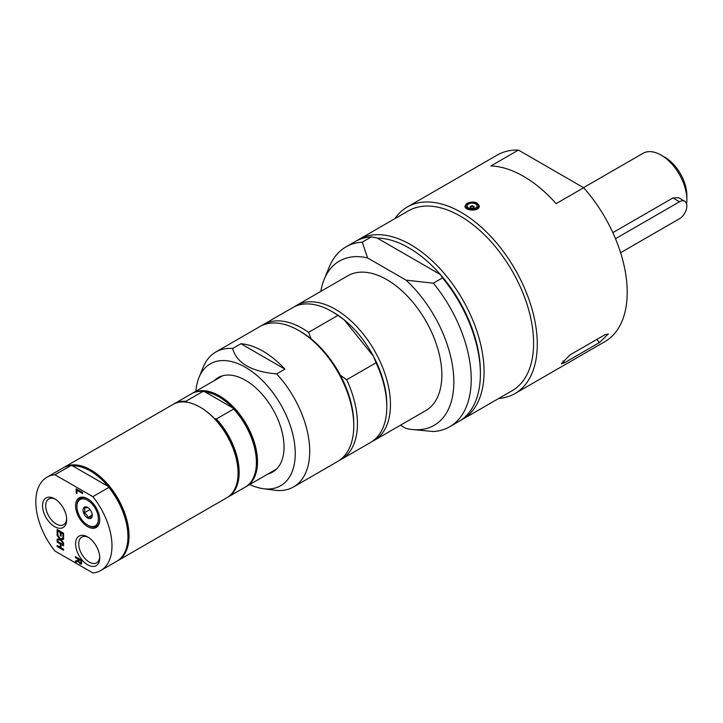 <?xml version="1.0" encoding="UTF-8"?>
<svg xmlns="http://www.w3.org/2000/svg" width="723" height="723" viewBox="0 0 723 723"><rect width="100%" height="100%" fill="white"/><g stroke="black" fill="none" stroke-linecap="round" stroke-linejoin="round"><path stroke-width="1.08" d="M470.302 207.528A2.015 1.157 180 0 1 470.122 207.049A2.015 1.157 180 0 1 471.703 205.91A2.015 1.157 180 0 1 473.963 206.561A2.015 1.157 180 0 1 474.143 207.049A2.015 1.157 180 0 1 472.562 208.179A2.015 1.157 180 0 1 470.302 207.528A2.079 2.079 0 0 1 473.954 207.537M467.645 207.167A4.934 2.847 180 0 1 470.086 203.398A4.934 2.847 180 0 1 476.62 204.808A4.934 2.847 180 0 1 474.18 208.576A4.934 2.847 180 0 1 467.645 207.167M564.527 362.729L561.328 363.832L570.031 354.894L604.898 334.767L608.332 333.945L599.394 342.603L564.527 362.729L563.018 360.858M467.085 203.271C473.357 200.985 477.415 201.925 479.268 206.082C479.71 211.731 464.555 211.071 464.997 206.082L467.085 203.271M556.141 203.633A107.709 62.187 -120 0 0 490.899 165.965L518.427 150.068L583.669 187.736L556.141 203.633M498.68 398.472A107.709 62.187 -120 0 0 514.975 393.565A107.709 62.187 -120 0 0 537.279 344.256A107.709 62.187 -120 0 0 490.266 235.87A107.709 62.187 -120 0 0 407.266 207.013A107.709 62.187 -120 0 0 394.866 218.662M514.975 393.565L604.898 341.645A107.709 62.187 -120 0 0 583.669 187.736M518.427 150.068A107.709 62.187 -120 0 0 497.189 155.093L407.266 207.013M87.998 498.987A16.123 9.309 60 0 0 76.927 505.757L76.927 506.525A15.183 8.766 60 0 1 87.664 500.334A15.183 8.766 60 0 1 98.391 518.924A15.183 8.766 60 0 1 87.664 525.115L88.333 525.504A16.123 9.309 60 0 0 99.729 519.304M87.664 525.115A15.183 8.766 60 0 1 76.927 506.525M88.007 507.627L84.338 507.953L84.907 510.077L84.338 512.851L86.742 514.803L88.007 517.415L91.685 517.09L92.246 514.315M92.246 515.372A6.489 3.751 60 0 1 87.664 518.02A6.489 3.751 60 0 1 83.073 510.077A6.489 3.751 60 0 1 87.664 507.429A6.489 3.751 60 0 1 92.246 515.372M84.338 512.851L90.032 509.561M88.007 517.415L92.21 514.993M256.403 462.133A53.077 30.646 -120 0 0 256.403 461.816A53.077 30.646 -120 0 0 232.761 407.899A53.077 30.646 -120 0 0 218.879 396.81A53.077 30.646 -120 0 0 204.998 391.866L232.761 407.899L233.628 409.037L216.385 418.997L214.406 418.49A53.077 30.646 -120 0 0 200.524 407.411A53.077 30.646 -120 0 0 200.524 407.401A53.077 30.646 -120 0 0 200.253 407.248M186.642 402.467L185.766 401.328L203.018 391.36L204.998 391.866M227.447 497.37A53.854 31.089 -120 0 0 227.998 497.063L245.251 487.103A53.854 31.089 -120 0 0 256.403 462.449A53.854 31.089 -120 0 0 233.628 409.037M227.998 497.063A53.854 31.089 -120 0 0 216.385 418.997M238.057 472.725A53.077 30.646 -120 0 0 238.057 472.408A53.077 30.646 -120 0 0 214.406 418.49M245.802 486.778A53.854 31.089 -120 0 0 246.353 486.471A53.854 31.089 -120 0 0 254.613 443.316A53.854 31.089 -120 0 0 219.431 395.861A53.854 31.089 -120 0 0 192.499 393.185A53.854 31.089 -120 0 0 191.957 393.52M203.018 391.36A53.854 31.089 -120 0 0 191.396 393.827L174.153 403.786A53.854 31.089 -120 0 0 173.601 404.112M185.766 401.328A53.854 31.089 -120 0 0 174.153 403.786M117.334 560.94A53.854 31.089 -120 0 0 117.894 560.632L226.905 497.695A53.854 31.089 -120 0 0 238.057 473.041A53.854 31.089 -120 0 0 199.973 407.085L199.973 407.085A53.854 31.089 -120 0 0 173.05 404.419L64.04 467.356A53.854 31.089 -120 0 0 63.488 467.682M199.973 407.085L200.524 407.401L199.973 407.085M240.922 343.741L284.925 369.146A77.858 44.953 -120 0 0 240.922 343.741L232.661 348.504A77.858 44.953 -120 0 0 215.734 352.056A77.858 44.953 -120 0 0 203.235 367.103L199.006 377.442A70.366 40.624 -120 0 0 195.915 391.215M372.462 441.283A77.858 44.953 -120 0 0 374.342 440.298A77.858 44.953 -120 0 0 383.091 432.182A77.858 44.953 -120 0 0 368.929 341.78A77.858 44.953 -120 0 0 296.484 305.44A77.858 44.953 -120 0 0 294.686 306.57M374.342 440.298L425.73 410.628A77.858 44.953 -120 0 0 441.852 374.984A77.858 44.953 -120 0 0 407.862 296.629A77.858 44.953 -120 0 0 347.862 275.77L296.484 305.44M340.406 375.3A75.264 43.452 -120 0 0 311.143 338.897L308.558 332.336L337.921 315.382L344.175 319.828L373.439 356.231L376.032 362.792L346.669 379.747L340.406 375.3A75.264 43.452 -120 0 1 353.764 423.723L353.764 425.838A77.858 44.953 -120 0 0 298.707 330.483A77.858 44.953 -120 0 0 259.774 326.624L215.734 352.056M339.43 460.352A77.858 44.953 -120 0 0 341.31 459.367L370.673 442.413A77.858 44.953 -120 0 0 386.796 406.769L386.796 404.654A75.264 43.452 -120 0 0 373.439 356.231A75.264 43.452 -120 0 0 344.175 319.828A75.264 43.452 -120 0 0 333.574 312.472L331.74 311.414A77.858 44.953 -120 0 0 292.815 307.555L263.452 324.51A77.858 44.953 -120 0 0 261.654 325.639M308.558 332.336A77.858 44.953 -120 0 0 263.452 324.51M311.143 338.897A75.264 43.452 -120 0 0 300.542 331.541L298.707 330.483M341.31 459.367A77.858 44.953 -120 0 0 346.669 379.747M337.921 315.382A77.858 44.953 -120 0 0 331.74 311.414M386.796 406.769A77.858 44.953 -120 0 0 376.032 362.792M249.769 484.5A70.366 40.624 -120 0 0 263.244 488.703L276.665 490.465A77.858 44.953 -120 0 0 293.592 486.913L337.641 461.482A77.858 44.953 -120 0 0 346.389 453.366A77.858 44.953 -120 0 0 353.764 425.838M460.696 420.334A103.814 59.937 -120 0 0 462.557 419.331L512.11 390.727A103.814 59.937 -120 0 0 533.61 343.199A103.814 59.937 -120 0 0 488.296 238.726A103.814 59.937 -120 0 0 408.296 210.908L358.744 239.521A103.814 59.937 -120 0 0 356.945 240.632M433.348 283.19L406.037 280.135L367.564 257.921L362.268 242.151L371.441 236.855L377.243 238.084L440.388 274.541L442.521 277.894L433.348 283.19A103.814 59.937 -120 0 1 449.715 426.751A103.814 59.937 -120 0 1 433.348 431.532L410.718 429.335A94.821 54.749 -120 0 0 453.8 379.024A94.821 54.749 -120 0 0 406.037 280.135M449.715 426.751L458.888 421.446A103.814 59.937 -120 0 0 480.388 373.927L480.388 371.803A101.22 58.436 -120 0 0 440.388 274.541A101.22 58.436 -120 0 0 377.243 238.084M400.425 425.232L406.037 428.477A94.821 54.749 -120 0 0 410.718 429.335M367.564 257.921A94.821 54.749 -120 0 0 324.157 279.412A94.821 54.749 -120 0 0 320.804 291.396M362.268 242.151A103.814 59.937 -120 0 0 345.901 246.932A103.814 59.937 -120 0 0 329.236 267.004L324.157 279.412M371.441 236.855A103.814 59.937 -120 0 0 355.074 241.636L345.901 246.932M462.557 419.331A103.814 59.937 -120 0 0 484.058 371.803A103.814 59.937 -120 0 0 438.744 267.329A103.814 59.937 -120 0 0 358.744 239.521M480.388 373.927A103.814 59.937 -120 0 0 442.521 277.894M284.925 369.146L276.665 373.918C251.333 371.604 236.665 363.127 232.661 348.504M263.244 488.703A70.366 40.624 -120 0 0 295.246 453.511A70.366 40.624 -120 0 0 254.514 373.493A70.366 40.624 -120 0 0 199.006 377.442M293.592 486.913A77.858 44.953 -120 0 0 276.665 373.918M268.224 473.845A54.505 31.469 -120 0 0 272.743 471.983A54.505 31.469 -120 0 0 284.031 447.031A54.505 31.469 -120 0 0 260.235 392.182A54.505 31.469 -120 0 0 218.238 377.587A54.505 31.469 -120 0 0 214.37 380.569M127.944 536.294A53.077 30.646 -120 0 0 127.944 535.978A53.077 30.646 -120 0 0 108.224 486.452L108.812 487.429L92.842 496.647L54.957 474.767L70.917 465.549L72.598 465.883L108.224 486.452A53.077 30.646 -120 0 0 72.598 465.883M54.957 474.767A53.854 31.089 -120 0 0 46.968 477.207A53.854 31.089 -120 0 0 54.957 551.053L92.842 572.932A53.854 31.089 -120 0 0 100.822 570.492L116.792 561.274A53.854 31.089 -120 0 0 127.944 536.62A53.854 31.089 -120 0 0 108.812 487.429M117.894 560.632A53.854 31.089 -120 0 0 129.046 535.978A53.854 31.089 -120 0 0 105.54 481.789A53.854 31.089 -120 0 0 64.04 467.356M70.917 465.549A53.854 31.089 -120 0 0 62.937 467.989L46.968 477.207M100.822 570.492A53.854 31.089 -120 0 0 92.842 496.647M78.68 560.37L79.015 561.907L80.877 562.937L81.093 560.903L78.68 559.512L78.68 560.37M80.027 562.91L81.057 562.828L81.283 560.795L78.68 559.512M60.289 547.338L60.289 543.931L57.144 542.114L57.144 541.129L63.57 544.835L63.57 545.82L61.048 544.365L61.048 547.781L63.57 549.236L63.57 550.221L57.144 546.516L57.144 545.522L60.47 547.239L60.47 543.823L57.334 542.006L57.334 541.229M57.144 546.516L57.334 545.63M63.57 550.004L57.334 546.407M61.048 544.365L63.57 545.612M57.144 529.48L63.57 533.194L63.57 537.831L62.811 537.397L62.991 533.637L61.238 532.616L61.048 536.132L60.289 535.689L60.289 532.282L57.903 530.908L57.903 534.559L57.144 534.125L57.144 529.48M63.57 537.623L62.991 537.288M62.811 537.397L62.991 533.637M62.811 533.737L61.048 532.724M57.144 534.125L57.334 529.588M57.903 534.351L57.334 534.017M57.903 530.908L60.289 532.282M60.289 535.689L60.47 532.182M61.048 535.924L60.47 535.589M59.711 538.879L57.144 535.562L57.144 534.496L60.361 538.716L63.57 538.274L63.57 539.403L61.057 539.72L63.57 542.982L63.57 544.039L60.407 539.891L57.144 540.334L57.144 539.204L59.892 538.771L57.334 534.74M57.144 540.334L57.334 539.177M60.407 539.891L57.334 540.226M63.57 543.696L60.587 539.792M61.057 539.72L63.57 539.322M77.967 560.226L77.967 559.096L75.409 557.623L75.409 556.638L81.835 560.343L81.5 563.949L80.09 563.976L78.211 561.346L75.409 562.377L75.409 561.093L78.147 560.117L78.147 558.987L75.599 557.514L75.599 556.737M75.409 562.377L75.599 561.03M78.211 561.346L75.599 562.268M81.681 563.841L80.271 563.868L78.391 561.247M80.208 562.801L81.057 562.828L80.208 562.801M76.168 493.104L76.168 488.802L82.594 492.517L82.594 493.502L76.927 490.23L76.927 493.538L76.168 493.104L76.349 488.911M76.927 493.33L76.349 492.996M76.927 490.23L82.594 493.285M66.67 518.743A14.849 8.577 60 0 1 63.624 524.681A14.849 8.577 60 0 1 56.195 523.94A14.849 8.577 60 0 1 46.498 510.854A14.849 8.577 60 0 1 48.775 498.951A14.849 8.577 60 0 1 55.445 499.286M54.632 526.669A17.072 9.86 -120 0 0 66.697 519.692A17.072 9.86 -120 0 0 54.632 498.78A17.072 9.86 -120 0 0 42.558 505.757A17.072 9.86 -120 0 0 54.632 526.669M99.711 556.882A14.849 8.577 60 0 1 96.656 562.819A14.849 8.577 60 0 1 89.236 562.087A14.849 8.577 60 0 1 79.53 549.001A14.849 8.577 60 0 1 81.807 537.099A14.849 8.577 60 0 1 88.477 537.433M87.664 564.808A17.072 9.86 -120 0 0 99.738 557.84A17.072 9.86 -120 0 0 87.664 536.927A17.072 9.86 -120 0 0 75.59 543.895A17.072 9.86 -120 0 0 87.664 564.808M87.664 526.66A17.072 9.86 -120 0 0 99.738 519.692A17.072 9.86 -120 0 0 87.664 498.78A17.072 9.86 -120 0 0 75.59 505.757A17.072 9.86 -120 0 0 87.664 526.66M612.842 232.643L672.932 197.957L678.662 197.75L684.699 201.238A10.384 5.992 -60 0 1 686.29 209.553A10.384 5.992 -60 0 1 679.512 218.708L620.605 252.716M615.49 238.707L679.512 201.753A10.384 5.992 -60 0 1 684.699 201.238M686.57 203.832A36.331 20.976 -120 0 0 686.85 199.629L686.85 195.391A31.143 17.985 -120 0 0 664.826 157.252L661.156 155.129A36.331 20.976 -120 0 0 642.991 153.33L583.533 187.655M686.85 199.629A36.331 20.976 -120 0 0 661.156 155.129L664.826 157.252M477.804 204.492A6.227 3.597 180 0 1 474.713 209.263A6.227 3.597 180 0 1 466.462 207.483A6.227 3.597 180 0 1 469.552 202.711A6.227 3.597 180 0 1 477.804 204.492M476.629 203.497A6.489 3.742 180 0 1 478.039 204.645A6.489 3.742 180 0 1 478.617 206.2A6.489 3.742 180 0 1 474.821 209.607A6.489 3.742 180 0 1 466.227 207.754A6.489 3.742 180 0 1 465.648 206.2A6.489 3.742 180 0 1 467.636 203.497M599.394 342.603L596.837 339.421M672.932 197.957L679.512 201.753M478.617 207.872L478.617 206.2C480.768 202.268 464.573 200.66 465.648 206.2L465.648 207.727M256.403 461.816L256.403 462.449M222.756 375.725L192.499 393.185M276.602 469.001L246.353 486.471M238.057 472.408L238.057 473.041M127.944 535.978L127.944 536.62"/></g></svg>
